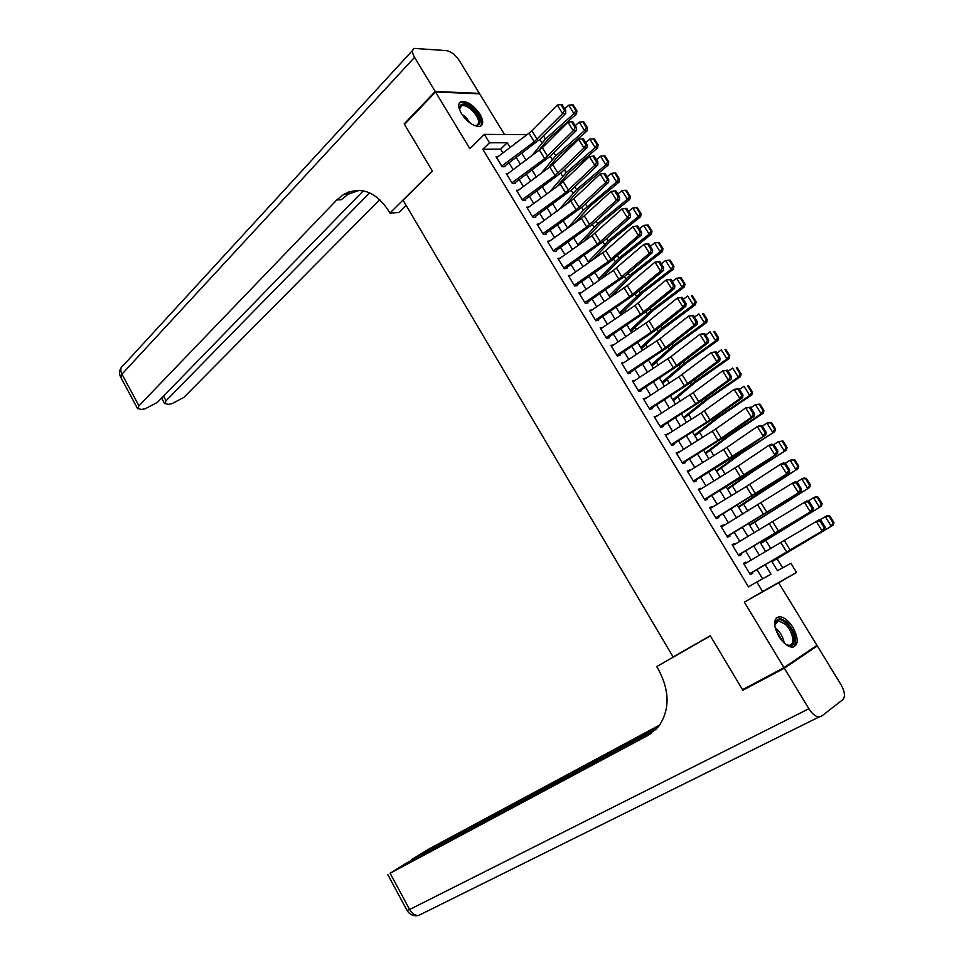 <?xml version="1.0" encoding="UTF-8"?>
<svg xmlns="http://www.w3.org/2000/svg" width="964" height="964" viewBox="0 0 964 964"><rect width="100%" height="100%" fill="white"/><g stroke="black" fill="none" stroke-linecap="round" stroke-linejoin="round"><path stroke-width="1.45" d="M792.962 627.407C788.564 620.635 784.069 617.044 779.466 616.635C773.249 618.334 773.044 624.901 778.84 636.336C783.226 643.096 787.709 646.711 792.288 647.169C798.602 645.422 798.831 638.843 792.962 627.407M479.927 114.114C473.686 105.257 467.48 101.063 461.322 101.521C457.84 103.148 457.888 107.209 461.491 113.692C467.745 122.561 473.927 126.778 480.048 126.356C483.615 124.718 483.579 120.633 479.927 114.114M771.549 561.06L777.454 570.688L790.938 563.313L796.541 572.435L762.632 591.534L756.824 581.991L771.007 574.231L765.223 564.759M504.497 134.478L479.638 93.833L435.523 91.978L404.482 124.38L432.426 171.122L403.085 200.259L673.113 656.966L710.251 635.722L742.521 689.694L783.985 667.642L816.954 645.35L778.695 582.786L796.541 572.435M502.955 152.975L500.617 149.131L482.807 149.287L489.483 142.793L484.362 134.382L527.344 134.671M782.66 567.844L777.032 558.65M770.826 548.552L765.79 540.322M759.319 529.79L754.607 522.09M747.871 511.113L743.473 503.955M736.472 492.544L732.399 485.892M725.133 474.059L721.385 467.938M713.854 455.671L710.42 450.068M702.636 437.379L699.503 432.282M691.477 419.171L688.658 414.58M680.367 401.072L677.849 396.963M669.317 383.045L667.1 379.442M658.316 365.127L656.4 362.006M647.374 347.281L645.76 344.654M636.481 329.543L635.168 327.386M625.66 311.878L624.624 310.203M614.875 294.309L614.128 293.092M604.151 276.825L603.693 276.078M746.365 562.94L745.871 562.12L743.461 563.362L750.305 574.604L752.691 573.327L752.077 572.315M734.99 544.262L734.532 543.503L732.11 544.684L738.918 555.879L741.328 554.662L740.677 553.589M723.675 525.669L723.253 524.982L720.807 526.103L727.579 537.237L730.013 536.08L729.326 534.96M712.42 507.185L712.034 506.558L709.552 507.618L716.3 518.704L718.758 517.596L718.035 516.415M701.214 488.784L700.876 488.218L698.37 489.23L705.07 500.256L707.564 499.207L706.817 497.978M690.079 470.48L687.236 470.938L693.911 481.904L696.43 480.916L695.634 479.626M678.981 452.273L676.162 452.731L682.801 463.648L685.344 462.708L684.524 461.37M667.956 434.149L665.136 434.619L671.739 445.476L674.306 444.597L673.462 443.199M656.978 416.123L654.17 416.593L660.75 427.401L663.34 426.57L662.461 425.124M646.061 398.192L643.265 398.662L649.796 409.411L652.423 408.64L651.507 407.145M635.192 380.346L632.408 380.828L638.915 391.517L641.554 390.794L640.614 389.251M624.371 362.584L621.599 363.067L628.082 373.707L630.745 373.044L629.781 371.453M613.622 344.907L610.851 345.401L617.297 355.993L619.985 355.379L618.984 353.74M602.91 327.326L600.162 327.82L606.573 338.364L609.284 337.798L608.26 336.111M592.209 309.866L589.522 310.336L595.897 320.819L598.632 320.301L597.572 318.566M581.497 292.526L578.93 292.935L585.281 303.359L588.04 302.901M570.845 275.27L568.386 275.608L574.713 285.995L577.496 285.585M560.265 258.099L557.903 258.376L564.193 268.703L567.001 268.341M549.745 241L547.468 241.229L553.722 251.508L556.553 251.194M539.286 223.973L537.093 224.154L543.31 234.385L546.166 234.119M528.875 207.043L526.754 207.176L532.947 217.358L535.827 217.141M518.524 190.173L516.475 190.282L522.633 200.404L525.537 200.235M508.233 173.387L506.245 173.46L512.378 183.534L515.294 183.413M482.807 149.287L748.498 586.883L756.824 581.991M762.62 578.822L756.981 569.579M751.197 560.096L745.594 550.902M739.798 541.394L734.267 532.321M728.459 522.801L722.988 513.836M717.168 504.293L711.781 495.448M705.949 485.88L700.623 477.144M694.779 467.552L689.513 458.936M683.657 449.332L678.475 440.825M672.607 431.197L667.486 422.798M661.605 413.146L656.544 404.856M650.652 395.192L645.663 387.01M639.759 377.334L634.842 369.26M628.926 359.56L624.057 351.595M618.141 341.871L613.345 334.014M607.404 324.278L602.681 316.517M596.728 306.757L592.065 299.105M586.1 289.333L581.497 281.789M575.532 271.993L570.989 264.546M565.012 254.737L560.53 247.399M554.541 237.578L550.119 230.324M544.118 220.491L539.768 213.333M533.755 203.488L529.453 196.439M523.44 186.558L519.198 179.617M513.173 169.724L508.992 162.868M498.002 156.686L496.05 156.722L502.16 166.748L505.1 166.676M778.695 582.786L744.341 602.151L783.985 667.642M744.341 602.151L762.632 591.534M435.523 91.978L469.829 148.661L484.362 134.382M516.632 142.708L515.33 142.72L515.74 143.371M521.813 153.3L526.031 160.169M532.092 170.086L536.37 177.051M542.419 186.944L546.757 194.005M552.806 203.886L557.192 211.056M563.229 220.913L567.676 228.179L583.449 210.128L581.714 207.32M573.713 238.024L578.219 245.398M584.244 255.219L588.811 262.69M594.824 272.499L599.463 280.078M605.464 289.875L610.164 297.539M616.153 307.323L620.912 315.095M626.889 324.856L631.721 332.737M637.686 342.485L642.578 350.474M648.531 360.199L653.496 368.296M659.436 378.009L664.461 386.203M670.402 395.891L675.487 404.205M681.415 413.881L686.573 422.304M692.477 431.944L697.707 440.488M703.6 450.116L708.901 458.756M714.782 468.371L720.156 477.132M726.025 486.724L731.459 495.592M737.315 505.16L742.822 514.149M748.679 523.705L754.246 532.803M760.09 542.334L765.729 551.553M510.185 147.552L507.245 142.744L489.483 142.793M759.415 555.264L753.788 546.058M747.968 536.538L742.413 527.453M736.58 517.909L731.098 508.932M725.253 499.376L719.831 490.507M713.975 480.928L708.624 472.179M702.756 462.587L697.478 453.948M691.598 444.332L686.392 435.8M680.5 426.16L675.354 417.749M669.45 408.097L664.377 399.795M658.46 390.119L653.447 381.925M647.519 372.224L642.578 364.139M636.638 354.427L631.769 346.45M625.817 336.713L620.997 328.832M615.044 319.084L610.296 311.324M604.32 301.551L599.632 293.887M593.655 284.103L589.028 276.535M583.039 266.739L578.484 259.28M572.483 249.459L567.977 242.097M561.964 232.264L557.529 225.01M551.504 215.153L547.13 207.995M541.105 198.126L536.791 191.065M530.742 181.184L526.489 174.219M520.439 164.326L516.246 157.457M500.617 149.131L507.245 142.744M612.393 345.727L613.562 344.823M630.275 372.273L668.341 346.847L697.044 324.434L694.213 325.193L688.561 316.108L659.979 338.726L624.286 362.428M632.95 381.72L635.059 380.129M643.759 399.494L645.892 397.927M654.628 417.352L656.785 415.797M665.558 435.294L667.727 433.776M676.523 453.333L678.716 451.827M687.561 471.468L689.766 469.974M698.647 489.688L700.876 488.218M709.793 508.004L712.034 506.558M720.988 526.416L723.253 524.982M732.242 544.913L734.532 543.503M743.557 563.506L745.871 562.12M496.653 157.698L531.959 130.875L557.3 105.064L562.615 113.607L564.506 110.511L565.748 110.438L562.024 104.474L560.783 104.534L564.506 110.511M501.738 166.061L534.273 141.768L562.615 113.607L565.723 113.439L540.262 139.057L504.714 166.061M565.723 113.439L565.748 110.438M560.783 104.534L557.3 105.064M538.478 150.914L547.998 139.286L576.508 113.957L573.978 113.644L545.431 139.057L531.501 156.108M522.862 152.517L522.018 153.625M575.906 110.74L576.918 110.872L573.231 104.956L572.218 104.823L575.906 110.74L573.978 113.644L568.712 105.197L564.711 108.787M568.712 105.197L572.218 104.823M576.918 110.872L576.508 113.957M459.611 109.884C459.491 102.292 464.058 102.208 473.324 109.667C481.819 120.163 482.157 125.453 474.348 125.537M474.903 125.681L476.565 125.525C480.253 122.934 478.879 117.982 472.432 110.691C468.179 106.715 464.552 105.04 461.575 105.654L459.479 109.318M480.795 126.055C482.771 121.729 480.458 116.005 473.854 108.884C468.576 103.955 464.082 101.871 460.37 102.63L459.274 103.196M774.827 626.058L774.803 624.527C775.924 618.346 779.683 617.828 786.082 622.973C797.156 632.649 796.746 652.17 785.419 644.072M786.588 644.783L788.877 645.29C795.698 645.808 793.011 631.01 785.154 624.142L778.635 620.84L774.791 624.732M793.577 647.025C797.831 640.578 795.408 632.095 786.299 621.563L778.189 617.466L776.369 617.816M404.94 123.91L404.193 123.898L432.33 170.953L389.926 213.068L388.335 210.357C375.418 191.306 360.512 186.004 343.618 194.439L336.798 199.934L138.949 405.82L137.527 408.519L141.563 409.447L145.215 408.76L157.433 402.362L363.283 190.848M406.097 205.332L398.831 212.514L389.926 213.068M346.51 194.306L348.763 191.981M435.222 91.484L479.349 93.363L459.286 60.551C455.394 54.84 451.14 51.538 446.513 50.622L414.399 48.417C411.881 49.67 411.929 52.659 414.556 57.358L435.222 91.484L404.193 123.898M369.598 192.812L166.049 400.759L164.567 403.482L168.375 404.362L171.881 403.699L183.847 397.433L379.804 199.608M359.15 190.366L348.125 194.234L341.316 199.705L336.798 199.934M784.335 668.221L742.858 690.26L710.36 635.903L656.725 666.594L658.545 669.679C669.86 691.2 669.884 710.143 658.629 726.507L648.218 735.255L390.131 873.264L409.604 909.498L808.88 708.757L784.335 668.221L817.291 645.904L811.784 648.844M742.858 690.26L748.293 686.633M710.251 635.734L686.103 649.724M686.031 649.591L687.706 648.615M656.725 666.594L710.299 635.818M657.593 727.76L411.399 859.647L429.462 848.706L659.75 725.012M808.88 708.757C812.146 713.854 815.496 716.614 818.93 717.035L821.328 716.336L842.837 699.659C845.44 696.623 844.813 691.61 840.97 684.609L817.291 645.904M656.159 729.302L406.338 863.129L390.131 873.264M506.835 174.436L542.346 147.721L567.941 122.163L573.279 130.755L575.171 127.658L576.412 127.573L572.664 121.56L571.435 121.645L575.171 127.658M511.944 182.835L544.66 158.638L573.279 130.755L576.364 130.538L550.649 155.903L514.909 182.786M576.364 130.538L576.412 127.573M571.435 121.645L567.941 122.163M517.066 191.258L552.77 164.663L578.641 139.358L584.003 147.986L585.895 144.877L587.124 144.781L583.365 138.744L582.136 138.84L585.895 144.877M522.199 199.693L555.095 175.605L584.003 147.986L587.064 147.721L561.084 172.833L525.139 199.596M587.064 147.721L587.124 144.781M582.136 138.84L578.641 139.358M527.344 208.152L560.325 184.112L589.378 156.638L594.776 165.302L596.68 162.205L597.897 162.073L594.113 156.011L592.896 156.132L596.68 162.205M532.514 216.635L565.579 192.643L594.776 165.302L597.813 164.989L571.568 189.848L535.418 216.478M597.813 164.989L597.897 162.073M592.896 156.132L589.378 156.638M537.683 225.13L573.797 198.789L600.174 174.002L605.597 182.714L607.513 179.605L608.718 179.461L604.922 173.363L603.717 173.508L607.513 179.605M542.865 233.662L576.123 209.778L605.597 182.714L608.621 182.353L582.111 206.947L545.757 233.457M608.621 182.353L608.718 179.461M603.717 173.508L600.174 174.002M547.673 168.724L558.325 156.011L587.064 130.875L584.558 130.61L555.782 155.819L540.671 173.882M586.486 127.694L587.486 127.802L583.774 121.862L582.774 121.753L586.486 127.694L584.558 130.61L579.268 122.115L575.231 125.681M579.268 122.115L582.774 121.753M587.486 127.802L587.064 130.875M556.806 186.691L568.7 172.809L597.668 147.866L595.186 147.649L566.169 172.664L549.769 191.812M597.114 144.721L598.102 144.817L594.378 138.852L593.39 138.756L597.114 144.721L595.186 147.649L589.872 139.117L585.799 142.66M589.872 139.117L593.39 138.756M598.102 144.817L597.668 147.866M565.844 204.814L579.123 189.679L608.32 164.94L605.874 164.784L576.617 189.595L558.783 209.899M607.802 161.844L608.778 161.916L605.043 155.915L604.054 155.843L607.802 161.844L605.874 164.784L600.524 156.204L596.427 159.711M600.524 156.204L604.054 155.843M608.778 161.916L608.32 164.94M574.773 223.106L589.594 206.645L619.033 182.112L616.599 181.991L583.449 210.128M618.539 179.051L619.515 179.099L615.743 173.074L614.779 173.026L618.539 179.051L616.599 181.991L611.224 173.375L607.091 176.858M611.224 173.375L614.779 173.026M619.515 179.099L619.033 182.112M548.07 242.205L581.413 218.37L611.031 191.45L616.478 200.211L618.406 197.09L619.599 196.933L615.791 190.812L614.586 190.968L618.406 197.09M553.276 250.761L586.715 226.986L616.478 200.211L619.478 199.801L592.703 224.142L556.144 250.507M619.478 199.801L619.599 196.933M614.586 190.968L611.031 191.45M583.582 241.603L600.126 223.696L629.793 199.355L627.395 199.295L597.668 223.708L577.966 244.977M629.335 196.343L630.287 196.367L626.516 190.318L625.552 190.282L629.335 196.343L627.395 199.295L621.997 190.631L617.828 194.089M621.997 190.631L625.552 190.282M630.287 196.367L629.793 199.355M558.493 259.352L592.029 235.626L621.937 208.983L626.696 208.345L625.503 208.513L629.347 214.671L630.528 214.502L626.696 208.345M563.735 267.956L597.355 244.29L627.419 217.792L630.384 217.334L603.356 241.41L566.579 267.655M629.347 214.671L627.419 217.792L621.937 208.983L625.503 208.513M630.384 217.334L630.528 214.502M592.221 260.304L610.694 240.819L640.602 216.695L638.228 216.683L608.272 240.88L588.293 261.847M640.18 213.719L641.132 213.731L637.325 207.646L636.373 207.634L640.18 213.719L638.228 216.683L632.806 207.983L628.6 211.393M632.806 207.983L636.373 207.634M641.132 213.731L640.602 216.695M568.989 276.584L605.717 250.616L632.902 226.612L637.674 225.962L636.493 226.154L640.349 232.348L641.53 232.143L637.674 225.962M574.243 285.236L608.055 261.678L638.409 235.469L641.361 234.963L609.513 262.28L577.062 284.874M640.349 232.348L638.409 235.469L632.902 226.612L636.493 226.154M641.361 234.963L641.53 232.143M600.668 279.235L621.322 258.039L651.471 234.107L649.134 234.156L618.936 258.147L598.68 278.789M651.086 231.191L652.013 231.167L648.194 225.058L647.254 225.07L651.086 231.191L649.134 234.156L643.675 225.407L639.445 228.805M643.675 225.407L647.254 225.07M652.013 231.167L651.471 234.107M579.521 293.9L613.417 270.402L643.928 244.338L648.7 243.663L647.519 243.88L651.399 250.11L652.568 249.881L648.7 243.663M584.811 302.588L618.804 279.138L649.459 253.231L652.387 252.676L624.805 276.21L587.606 302.178M651.399 250.11L649.459 253.231L643.928 244.338L647.519 243.88M652.387 252.676L652.568 249.881M610.007 297.286L632.01 275.33L662.401 251.616L660.087 251.712L629.637 275.499L609.115 295.828M662.039 248.736L662.967 248.7L659.123 242.554L658.195 242.591L662.039 248.736L660.087 251.712L654.604 242.928L650.326 246.29M654.604 242.928L658.195 242.591M662.967 248.7L662.401 251.616M590.113 311.3L627.263 285.585L655.002 262.136L659.786 261.461L658.617 261.702L662.509 267.956L663.678 267.715L659.786 261.461M595.427 320.036L629.6 296.707L660.557 271.077L663.461 270.474L635.601 293.731L598.186 319.578M662.509 267.956L660.557 271.077L655.002 262.136L658.617 261.702M663.461 270.474L663.678 267.715M620.43 314.312L642.747 292.719L673.378 269.209L671.089 269.366L640.397 292.935L619.587 312.938M673.041 266.377L673.957 266.329L670.101 260.147L669.185 260.196L673.041 266.377L671.089 269.366L665.582 260.533L661.28 263.859M665.582 260.533L669.185 260.196M673.957 266.329L673.378 269.209M600.753 328.796L635.023 305.516L666.136 280.042L670.92 279.355L669.763 279.608L673.679 285.898L674.836 285.633L670.92 279.355M606.091 337.569L640.457 314.348L671.715 289.019L674.595 288.369L646.458 311.348L608.838 337.051M673.679 285.898L671.715 289.019L666.136 280.042L669.763 279.608M674.595 288.369L674.836 285.633M630.914 331.435L653.532 310.191L684.404 286.898L682.151 287.103L651.218 310.456L630.131 330.134M684.115 284.115L685.018 284.031L681.138 277.825L680.235 277.897L684.115 284.115L682.151 287.103L676.608 278.222L672.269 281.524M676.608 278.222L680.235 277.897M685.018 284.031L684.404 286.898M611.441 346.365L649.025 320.928L677.318 298.033L682.114 297.334L680.97 297.611L684.91 303.925L686.043 303.648L682.114 297.334M616.815 355.186L651.375 332.086L682.934 307.058L685.79 306.347L657.376 329.049L619.527 354.619M684.91 303.925L682.934 307.058L677.318 298.033L680.97 297.611M685.79 306.347L686.043 303.648M641.446 348.631L661.738 329.893L695.502 304.672L693.273 304.937L662.087 328.073L640.711 347.426M695.237 301.937L696.129 301.828L692.236 295.587L691.333 295.683L695.237 301.937L693.273 304.937L687.706 296.008L683.331 299.286M691.333 295.683L692.236 295.587M696.129 301.828L695.502 304.672M692.236 315.698L688.561 316.108L693.369 315.409L692.236 315.698L696.189 322.06L697.321 321.759L693.369 315.409M627.588 372.899L665.485 347.655L694.213 325.193L696.189 322.06M697.044 324.434L697.321 321.759M652.038 365.91L675.27 345.389L706.648 322.542L704.443 322.856L673.005 345.775L651.351 364.79M706.419 319.843L707.299 319.723L703.383 313.445L702.491 313.565L706.419 319.843L704.443 322.856L698.852 313.878L694.442 317.12M702.491 313.565L703.383 313.445M707.299 319.723L706.648 322.542M632.986 381.78L671.004 356.608L699.876 334.291L704.684 333.568L703.551 333.881L707.528 340.268L708.648 339.955L704.684 333.568M638.409 390.697L673.366 367.826L705.54 343.413L708.359 342.594L679.367 364.729L641.084 390.01M707.528 340.268L705.54 343.413L699.876 334.291L703.551 333.881M708.359 342.594L708.648 339.955M662.666 383.274L686.223 363.127L717.843 340.497L715.674 340.858L683.982 363.561L662.039 382.238M717.65 337.846L718.517 337.701L714.589 331.399L713.709 331.532L717.65 337.846L715.674 340.858L710.046 331.845L705.612 335.062M713.709 331.532L714.589 331.399M718.517 337.701L717.843 340.497M643.844 399.626L678.897 376.816L711.239 352.559L716.047 351.836L714.939 352.161L718.927 358.584L720.048 358.247L716.047 351.836M649.29 408.579L684.44 385.829L716.939 361.729L719.722 360.861L690.453 382.708L651.929 407.844M718.927 358.584L716.939 361.729L711.239 352.559L714.939 352.161M719.722 360.861L720.048 358.247M673.354 400.735L694.502 383.009L729.109 358.536L726.964 358.969L695.02 381.431L672.776 399.783M728.941 355.945L729.796 355.776L725.844 349.438L724.988 349.595L728.941 355.945L726.964 358.969L721.313 349.908L716.83 353.077M724.988 349.595L725.844 349.438M729.796 355.776L729.109 358.536M654.761 417.557L693.212 392.661L722.651 370.923L727.483 370.188L726.374 370.538L730.387 376.996L731.495 376.635L727.483 370.188M660.232 426.558L695.574 403.916L728.386 380.141L731.146 379.214L701.587 400.771L662.846 425.763M730.387 376.996L728.386 380.141L722.651 370.923L726.374 370.538M731.146 379.214L731.495 376.635M684.103 418.268L708.287 398.855L740.424 376.671L738.304 377.165L706.106 399.397L683.572 417.4M740.292 374.128L741.135 373.936L737.159 367.573L736.315 367.754L740.292 374.128L738.304 377.165L732.628 368.055L728.109 371.2M736.315 367.754L737.159 367.573M741.135 373.936L740.424 376.671M665.726 435.583L701.165 413.002L734.134 389.384L738.966 388.637L737.87 389.01L741.906 395.493L743.003 395.107L738.966 388.637M671.221 444.621L706.769 422.112L739.894 398.65L742.629 397.674L712.77 418.93L673.812 443.777M741.906 395.493L739.894 398.65L734.134 389.384L737.87 389.01M742.629 397.674L743.003 395.107M694.899 435.897L719.397 416.858L751.799 394.903L749.715 395.445L717.252 417.46L694.417 435.113M751.703 392.408L752.535 392.191L748.546 385.793L747.703 385.998L751.703 392.408L749.715 395.445L744.003 386.299L739.448 389.408M747.703 385.998L748.546 385.793M752.535 392.191L751.799 394.903M676.74 453.695L715.637 429.076L745.678 407.929L750.51 407.182L749.426 407.579L753.486 414.098L754.571 413.689L750.51 407.182M682.271 462.78L718.011 440.391L751.462 417.243L754.173 416.219L724.024 437.174L684.826 461.877M753.486 414.098L751.462 417.243L745.678 407.929L749.426 407.579M754.173 416.219L754.571 413.689M705.744 453.598L730.567 434.945L763.235 413.231L761.174 413.833L728.447 435.608L705.323 452.911M763.175 410.784L763.994 410.543L759.981 404.109L759.15 404.338L763.175 410.784L761.174 413.833L755.439 404.627L750.848 407.712M759.15 404.338L755.439 404.627L759.981 404.109M763.994 410.543L763.235 413.231M687.814 471.89L726.94 447.429L757.27 426.582L759.969 425.534L762.126 425.823L761.042 426.245L765.127 432.8L766.199 432.366L762.126 425.823M693.369 481.024L765.778 434.86L730.399 458.707L695.912 480.06M765.127 432.8L763.102 435.945L757.27 426.582L761.042 426.245M765.778 434.86L766.199 432.366M716.638 471.396L741.798 453.14L774.731 431.655L739.701 453.851L716.276 470.806M774.695 429.245L775.514 428.992L771.465 422.521L770.658 422.774L774.695 429.245L772.694 432.306L766.934 423.063L762.307 426.112M770.658 422.774L766.934 423.063L768.971 422.425L771.465 422.521M775.514 428.992L774.731 431.655M698.948 490.182L738.304 465.865L768.935 445.332L771.61 444.223L773.791 444.561L772.718 444.994L776.827 451.586L777.888 451.14L773.791 444.561L778.478 441.584L783.021 441.03L782.226 441.307L786.287 447.814L787.082 447.525L783.021 441.03M704.539 499.364L777.454 453.61L741.726 477.108L707.034 498.34M776.827 451.586L774.791 454.743L768.935 445.332L772.718 444.994M777.454 453.61L777.888 451.14M727.591 489.29L753.089 471.408L786.275 450.164L751.016 472.179L727.29 488.784M786.287 447.814L784.286 450.887L778.478 441.584L782.226 441.307M787.082 447.525L786.275 450.164M710.131 508.57L746.389 486.507L780.659 464.178L783.298 463.009L785.515 463.395L784.467 463.865L788.588 470.48L789.636 470.01L785.515 463.395M715.746 517.801L789.179 472.444L718.228 516.716M788.588 470.48L786.54 473.637L780.659 464.178L784.467 463.865M789.179 472.444L789.636 470.01M738.605 507.257L797.891 468.769L762.391 490.616L738.352 506.847M797.927 466.468L798.722 466.166L794.637 459.635L793.854 459.936L797.927 466.468L795.927 469.552L790.094 460.202L785.166 463.335M793.854 459.936L790.094 460.202L794.637 459.635M798.722 466.166L797.891 468.769M721.385 527.055L792.444 483.133L795.059 481.904L797.312 482.325L796.264 482.819L800.409 489.471L801.446 488.977L797.312 482.325M727.025 536.333L800.964 491.387L729.471 535.189M800.409 489.471L798.361 492.64L792.444 483.133L796.264 482.819M800.964 491.387L801.446 488.977M749.667 525.32L809.555 487.483L749.474 525.006M809.639 485.229L810.411 484.892L806.314 478.325L805.53 478.65L809.639 485.229L807.627 488.314L801.771 478.927L796.529 482.181M805.53 478.65L801.771 478.927L803.711 478.108L806.314 478.325M810.411 484.892L809.555 487.483M732.676 545.636L806.88 500.894L809.158 501.364L808.121 501.87L812.291 508.57L813.327 508.052L809.158 501.364M738.352 554.963L812.809 510.426L740.774 553.758M812.291 508.57L810.23 511.727L804.289 502.172L808.121 501.87M812.809 510.426L813.327 508.052M760.789 543.479L821.292 506.281L760.644 543.25M821.412 504.088L822.172 503.726L818.05 497.123L817.279 497.472L821.412 504.088L819.388 507.185L813.496 497.737L807.965 501.111M817.279 497.472L813.496 497.737L815.411 496.87L818.05 497.123M822.172 503.726L821.292 506.281M744.039 564.302L818.761 519.982L821.075 520.5L820.051 521.03L824.244 527.766L825.256 527.224L821.075 520.5M749.739 573.676L824.726 529.561L752.137 572.411M824.244 527.766L822.172 530.935L816.195 521.319L820.051 521.03M824.726 529.561L825.256 527.224M771.959 561.723L833.077 525.187L771.887 561.59M833.233 523.042L833.981 522.657L829.835 516.017L829.088 516.391L833.233 523.042L831.209 526.139L825.292 516.656L819.46 520.138M829.088 516.391L825.292 516.656L827.184 515.716L829.835 516.017M833.981 522.657L833.077 525.187M529.091 133.357L534.273 141.768M531.959 130.875L537.141 139.286M545.431 139.057L543.443 135.84M541.913 142.732L539.876 139.431M461.696 114.029L465.853 117.307L470.42 123.272M467.889 121.271L463.576 116.704M775.14 627.624L776.635 628.865C780.804 632.986 783.31 637.71 784.19 643.012M782.792 641.602L775.671 629.504M414.556 57.358L121.946 374.177L138.949 405.82M163.531 396.108L166.049 400.759M120.934 377.635L121.946 374.177C120.054 370.188 120.488 367.284 123.247 365.452L412.688 50.273M651.845 732.905L648.218 735.255M419.376 915.065L418.484 915.511C414.954 915.583 412.002 913.583 409.604 909.498L407.025 910.426M539.454 150.191L544.66 158.638M542.346 147.721L547.552 156.18M549.866 167.109L555.095 175.605M552.77 164.663L558.011 173.159M560.325 184.112L565.579 192.643M563.253 181.678L568.519 190.221M570.845 201.199L576.123 209.778M573.797 198.789L579.087 207.368M555.782 155.819L553.866 152.722M552.215 159.458L550.263 156.276M566.169 172.664L564.338 169.688M562.578 176.267L560.687 173.207M576.617 189.595L574.857 186.739M572.99 193.162L571.182 190.221M587.124 206.609L585.437 203.874M581.413 218.37L586.715 226.986M584.377 215.972L589.691 224.6M597.668 223.708L596.053 221.093M593.957 227.191L592.306 224.504M592.029 235.626L597.355 244.29M595.017 233.252L600.355 241.916M608.272 240.88L606.742 238.397M604.524 244.326L602.946 241.759M602.693 252.966L608.055 261.678M605.717 250.616L611.08 259.328M618.936 258.147L617.466 255.785M615.14 261.557L613.634 259.111M613.417 270.402L618.804 279.138M616.454 268.052L621.852 276.813M629.637 275.499L628.251 273.258M625.805 278.861L624.383 276.56M624.19 287.911L629.6 296.707M627.263 285.585L632.673 294.394M640.397 292.935L639.096 290.815M636.529 296.261L635.192 294.08M635.023 305.516L640.457 314.348M638.108 303.214L643.554 312.059M651.218 310.456L649.989 308.468M647.302 313.734L646.037 311.685M645.904 323.205L651.375 332.086M649.025 320.928L654.496 329.808M662.087 328.073L660.93 326.218M658.135 331.303L656.954 329.387M656.846 340.979L662.34 349.908M659.979 338.726L665.485 347.655M673.005 345.775L671.944 344.04M669.016 348.956L667.919 347.185M667.847 358.849L673.366 367.826M671.004 356.608L676.535 365.585M683.982 363.561L682.994 361.958M679.945 366.706L678.933 365.055M678.897 376.816L684.44 385.829M682.078 374.586L687.633 383.612M695.02 381.431L694.116 379.973M690.935 384.54L690.007 383.033M689.995 394.866L695.574 403.916M693.212 392.661L698.792 401.735M706.106 399.397L705.286 398.072M701.985 402.458L701.141 401.096M701.165 413.002L706.769 422.112M704.395 410.821L710.01 419.943M717.252 417.46L716.517 416.267M713.083 420.473L712.324 419.244M712.384 431.233L718.011 440.391M715.637 429.076L721.277 438.234M728.447 435.608L727.796 434.547M724.241 438.572L723.566 437.487M723.663 449.561L729.314 458.768M726.94 447.429L732.616 456.635M739.701 453.851L739.135 452.935M735.46 456.767L734.869 455.827M734.99 467.986L740.677 477.228M738.304 465.865L744.003 475.119M751.016 472.179L750.546 471.408M746.726 475.059L746.232 474.252M746.389 486.507L752.101 495.797M749.715 484.41L755.451 493.713M762.391 490.616L762.006 489.977M758.053 493.435L757.656 492.785M757.837 505.112L763.584 514.451M761.186 503.039L766.946 512.39M769.344 523.813L775.128 533.212M772.73 521.765L778.514 531.164M780.912 542.624L786.72 552.059M784.322 540.587L790.143 550.046M459.671 107.582L461.575 105.654M775.526 622.575L778.635 620.84M348.125 194.234L343.618 194.439M161.627 398.06L164.567 403.482M121.392 367.296C119.259 370.345 118.994 373.574 120.584 376.972L137.527 408.519M411.399 859.647L411.736 860.25M387.709 874.444L407.097 910.558C409.821 914.752 413.616 916.403 418.484 915.511L818.93 717.035"/></g></svg>
